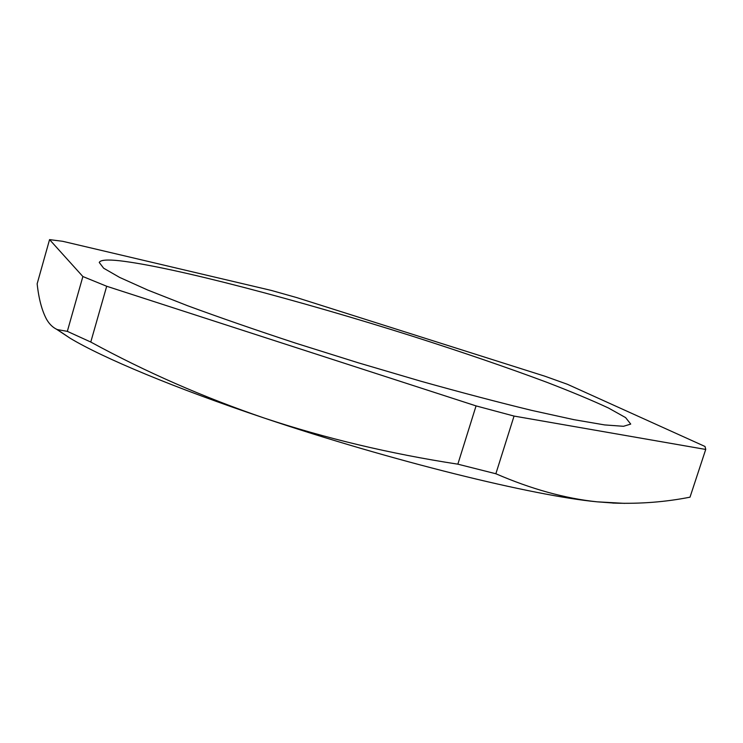 <?xml version="1.0" encoding="UTF-8"?>
<svg xmlns="http://www.w3.org/2000/svg" width="743" height="743" viewBox="0 0 743 743"><rect width="100%" height="100%" fill="white"/><g stroke="black" fill="none" stroke-linecap="round" stroke-linejoin="round"><path stroke-width="1.11" d="M630.723 424.086L623.507 426.296L604.644 424.922L573.837 419.646L531.654 410.377C498.349 402.288 461.329 392.545 420.603 381.15L357.922 362.695L295.64 343.145C255.583 329.966 219.575 317.502 187.626 305.744L147.801 290.076L119.679 277.436L103.639 268.204L99.256 262.474C100.296 259.966 107.113 259.391 119.716 260.765C173.379 267.006 299.513 300.441 412.811 336.319C462.137 352.052 506.707 367.339 546.542 382.181C571.265 391.691 591.892 400.291 608.452 408L625.587 417.585L630.723 424.086M705.72 449.45L514.054 416.071L476.059 405.901L106.695 286.259L82.872 276.535L67.325 331.359L57.257 329.567C52.967 327.654 49.4 324.236 46.568 319.295C41.896 310.555 38.757 298.723 37.15 283.798L49.558 239.617L62.709 241.308L271.176 290.392L296.652 297.571L544.916 376.227L567.42 384.289L705.014 446.478L705.748 449.357L690.015 497.169C665.607 501.999 640.373 503.968 614.303 503.104L597.084 501.822C533.771 495.878 390.669 460.744 264.582 418.17C174.642 388.069 102.775 357.866 70.111 338.214L56.468 329.195M624.733 503.373L597.084 501.822C565.051 498.451 531.31 489.098 495.86 473.755L514.054 416.071M476.059 405.901L457.846 464.171C390.038 453.741 325.62 438.407 264.582 418.17C203.563 397.319 145.628 371.937 90.776 342.04L106.695 286.259M82.872 276.535L49.558 239.617M67.325 331.359L90.776 342.04M457.846 464.171L495.86 473.755M690.015 497.169L705.748 449.357M612.854 503.104L614.303 503.104M70.111 338.214L57.257 329.567"/></g></svg>
